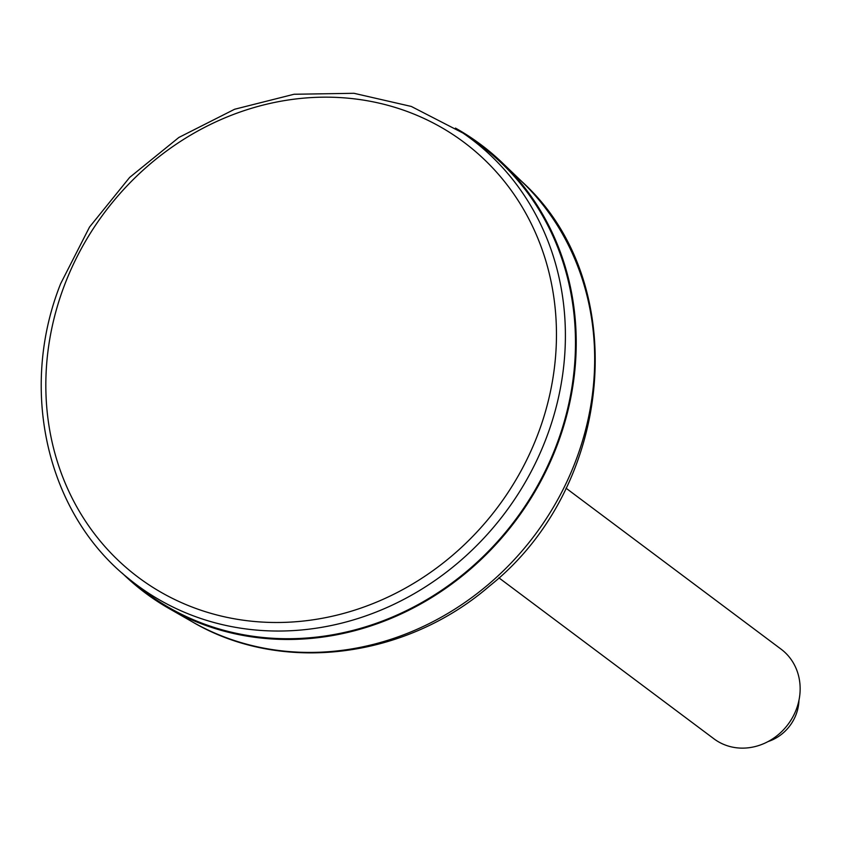 <?xml version="1.0" encoding="UTF-8"?>
<svg xmlns="http://www.w3.org/2000/svg" width="841" height="841" viewBox="0 0 841 841"><rect width="100%" height="100%" fill="white"/><g stroke="black" fill="none" stroke-linecap="round" stroke-linejoin="round"><path stroke-width="1.26" d="M122.26 573.184A280.011 253.152 -53.2 0 0 168.82 608.39A280.011 253.152 -53.2 0 0 556.679 446.539A280.011 253.152 -53.2 0 0 502.361 162.849A280.011 253.152 -53.2 0 0 455.454 128.095M129.125 578.997L138.439 586.587A279.212 252.437 -53.2 0 0 555.996 446.319A279.212 252.437 -53.2 0 0 472.873 139.848L462.97 133.046L411.302 106.45L353.977 93.298L294.035 94.255L234.628 109.246L178.86 137.461L129.651 177.419L89.545 227.028L60.647 283.69C18.302 389.835 46.959 514.145 129.125 578.997A278.728 251.995 -53.2 0 0 545.946 438.981A278.728 251.995 -53.2 0 0 462.97 133.046M798.95 700.343A41.997 37.971 126.8 0 1 796.038 714.629A41.997 37.971 126.8 0 1 768.106 741.552M566.004 488.158L781.089 649.168A56 50.628 126.8 0 1 796.238 709.552A56 50.628 126.8 0 1 713.967 738.829L498.881 577.82M192.084 621.709C281.293 674.429 405.551 658.776 489.746 585.851C614.95 486.172 632.527 281.43 521.693 181.425A276.7 250.166 126.8 0 1 575.37 461.762A276.7 250.166 126.8 0 1 192.084 621.709L168.82 608.39M64.789 284.405A271.727 245.667 126.8 0 1 502.971 179.669A271.727 245.667 126.8 0 1 335.685 615.444A271.727 245.667 126.8 0 1 64.789 284.405M521.693 181.425L502.361 162.849"/></g></svg>
